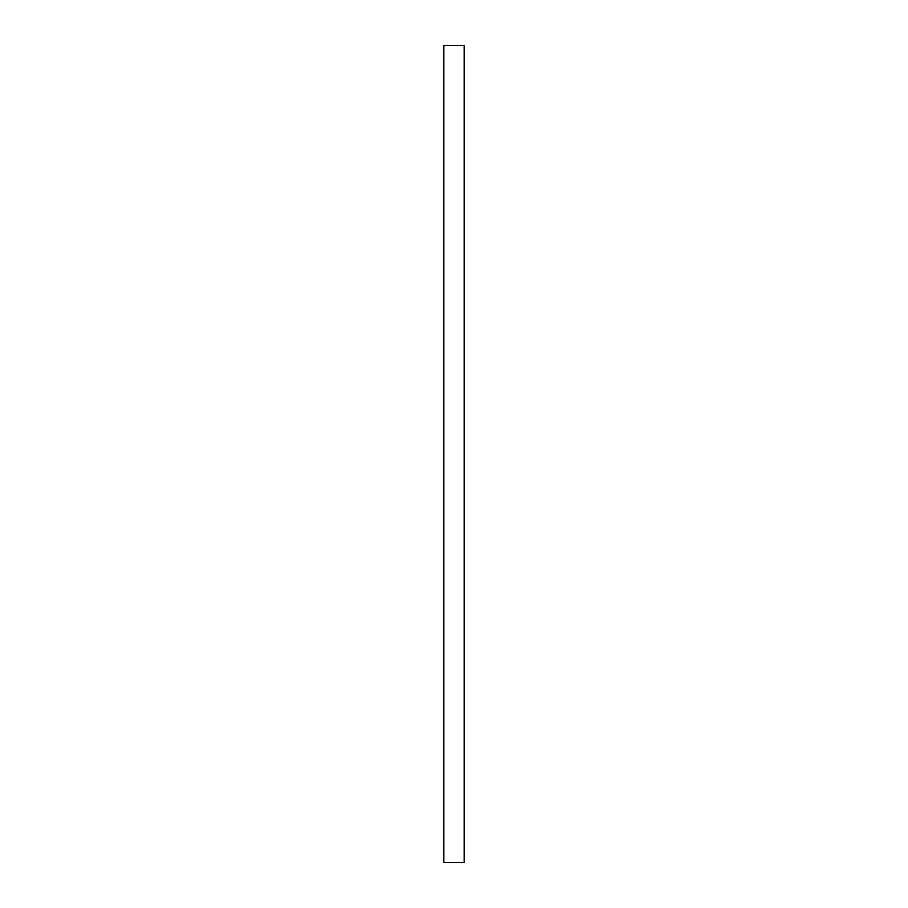 <?xml version="1.0" encoding="UTF-8"?>
<svg xmlns="http://www.w3.org/2000/svg" width="908" height="908" viewBox="0 0 908 908"><rect width="100%" height="100%" fill="white"/><g stroke="black" fill="none" stroke-linecap="round" stroke-linejoin="round"><path stroke-width="1.36" d="M464.215 45.4L443.785 45.4L443.785 862.6L464.215 862.6L464.215 45.4"/></g></svg>
